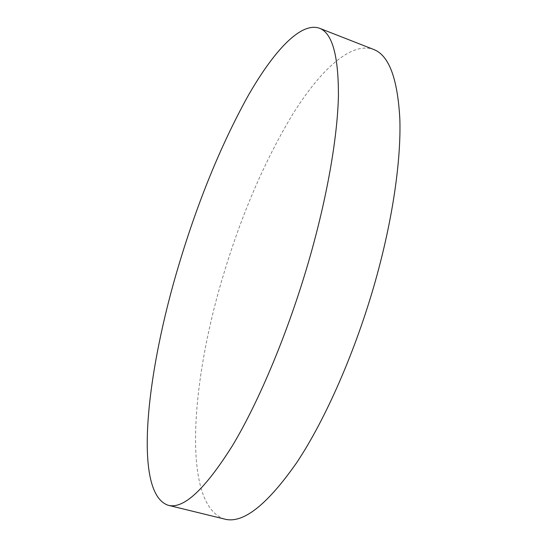 <?xml version="1.0" encoding="UTF-8"?>
<svg xmlns="http://www.w3.org/2000/svg" width="547" height="547" viewBox="0 0 547 547"><rect width="100%" height="100%" fill="white"/><g stroke="black" fill="none" stroke-linecap="round" stroke-linejoin="round"><path stroke-width="0.41" stroke-dasharray="2.73 2.05" d="M224.701 519.103C181.686 505.435 190.835 383.385 222.711 277.274C241.022 215.716 264.283 161.495 292.495 114.61C319.913 70.59 350.648 41.381 373.498 49.401"/><path stroke-width="0.82" d="M319.332 28.184L373.498 49.401C388.89 55.09 397.676 78.419 399.857 119.403C401.122 160.62 392.65 219.689 375.317 281.24C355.536 351.242 325.403 419.59 296.686 462.694C266.95 505.141 242.957 523.944 224.701 519.103L168.196 505.271C132.415 493.23 146.692 370.941 179.211 263.702C197.925 201.487 220.482 146.254 246.875 97.988C272.461 52.615 300.173 21.627 319.332 28.184C332.234 32.868 338.6 55.603 338.415 96.402C337.424 137.509 327.168 197.125 309.151 259.757C288.597 330.99 259.251 401.074 232.475 445.62C204.872 489.517 183.443 509.401 168.196 505.271"/></g></svg>

